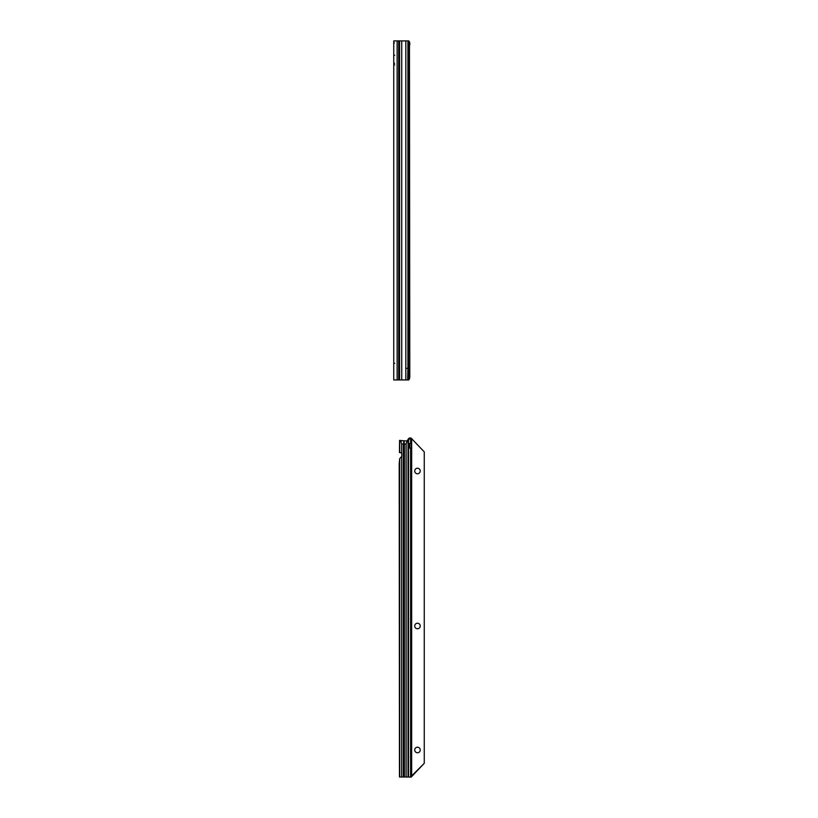 <?xml version="1.0" encoding="UTF-8"?>
<svg xmlns="http://www.w3.org/2000/svg" width="818" height="818" viewBox="0 0 818 818"><rect width="100%" height="100%" fill="white"/><g stroke="black" fill="none" stroke-linecap="round" stroke-linejoin="round"><path stroke-width="1.23" d="M394.736 55.297L393.744 54.816L393.744 48.293M398.683 379.941L393.744 379.941L393.744 40.9L398.683 40.9L398.683 379.941L399.358 379.941L399.358 40.9L398.683 40.9M394.736 64.99L393.744 64.51A1.748 1.421 -0 0 1 394.613 63.272M408.479 46.708L409.46 46.708L409.798 377.19L408.826 379.941L405.82 379.941L405.82 368.315L407.916 368.315L407.916 40.9L399.358 40.9M408.888 374.133L409.46 374.133M394.736 363.345L393.744 362.865M407.661 40.9L408.836 40.9L409.603 42.137L409.798 43.651L408.479 44.479M401.73 40.9L401.73 379.941L399.358 379.941M401.73 379.941L405.82 379.941M408.479 368.315L409.061 376.577L408.755 378.673L407.661 379.941L407.916 368.315L408.479 368.315L408.479 44.008L407.916 40.9M408.56 376.781L409.798 377.19M409.603 378.703L408.458 378.55M409.46 46.708L409.798 43.651M408.56 44.06L408.233 41.851M408.458 42.291L409.603 42.137M414.716 471.004A2.761 2.761 180 0 1 417.477 468.244A2.761 2.761 180 0 1 420.237 471.004A2.761 2.761 -0 0 0 417.477 468.244A2.761 2.761 -0 0 0 414.716 471.004A2.761 2.761 -0 0 0 417.477 473.765A2.761 2.761 -0 0 0 420.237 471.004M414.716 625.995A2.761 2.761 180 0 1 417.477 623.234A2.761 2.761 180 0 1 420.237 625.995A2.761 2.761 -0 0 0 417.477 623.234A2.761 2.761 -0 0 0 414.716 625.995A2.761 2.761 -0 0 0 417.477 628.756A2.761 2.761 -0 0 0 420.237 625.995M414.716 749.983A2.761 2.761 180 0 1 417.477 747.223A2.761 2.761 180 0 1 420.237 749.983A2.761 2.761 -0 0 0 417.477 747.223A2.761 2.761 -0 0 0 414.716 749.983A2.761 2.761 -0 0 0 417.477 752.744A2.761 2.761 -0 0 0 420.237 749.983M411.178 438.182L424.256 451.884L424.256 763.306L411.178 777.1L406.127 777.008L406.127 444.062L404.399 444.062L404.123 441.853L404.123 776.998L406.127 776.998L401.648 777.008L404.123 776.998M401.648 456.434L401.648 776.998L399.46 777.028L399.204 463.683L399.716 458.642L401.648 456.434A0.971 0.971 -0 0 0 401.791 455.923L401.791 453.458A0.971 0.971 -0 0 0 401.648 452.957L399.481 452.518L399.573 440.411L406.127 440.963L408.438 440.411L407.476 440.411L408.438 438.857A2.904 2.055 -90.4 0 1 409.583 438.039L411.055 438.008L409.583 438.039M409.726 448.1L411.178 448.1L411.178 443.417L410.616 443.336A2.423 1.708 89.6 0 0 409.041 445.738A2.423 1.708 89.6 0 0 410.616 448.162L411.178 448.1L411.178 777.049L408.571 777.028L408.571 440.104L407.671 440.115L408.56 440.125L409.47 438.847L408.438 438.857M408.571 777.028L408.56 440.125M406.127 440.963L407.814 440.391M400.033 440.391L401.618 440.922M404.123 441.853L403.366 444.062L401.648 444.062L401.648 452.957A0.971 0.971 -0 0 1 401.791 453.458M411.055 438.008L411.178 443.417L409.757 443.417M408.438 777.028L406.127 776.998M409.726 447.681L409.726 443.806M410.616 443.336L410.616 438.039A2.904 2.055 89.6 0 0 409.47 438.847M407.159 440.657L406.127 444.062M401.648 444.062L400.605 440.616M401.648 777.008L400.902 777.028M424.256 763.306L411.669 775.904M403.642 441.853L403.642 776.998M397.129 379.941L397.129 40.9M399.603 379.941L399.603 40.9M405.82 368.315L405.82 40.9M403.366 776.998L403.366 444.062M408.029 440.391L408.029 777.008M409.726 777.1L411.178 777.1M410.616 448.162L410.616 777.039M404.399 776.998L404.399 444.062M399.716 440.391L399.716 452.507L400.329 452.507M399.716 458.642L399.716 777.008M399.481 452.518L400.452 452.518L399.481 452.518M411.669 775.893L411.669 439.286M394.245 43.201L393.744 41.728"/></g></svg>
